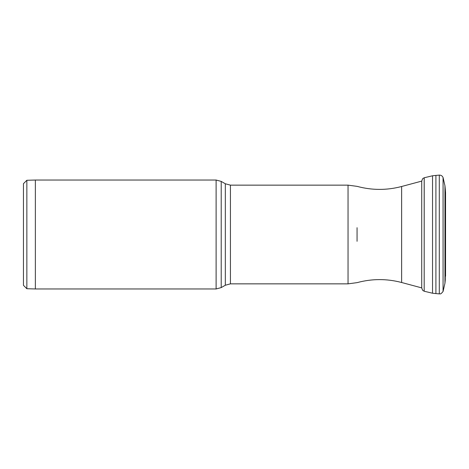 <?xml version="1.0" encoding="UTF-8"?>
<svg xmlns="http://www.w3.org/2000/svg" width="469" height="469" viewBox="0 0 469 469"><rect width="100%" height="100%" fill="white"/><g stroke="black" fill="none" stroke-linecap="round" stroke-linejoin="round"><path stroke-width="0.7" d="M421.725 181.11L401.628 186.498L401.628 282.502L421.725 287.89L421.725 181.11C422.997 177.206 423.366 178.625 424.187 177.769L424.187 291.231L424.222 177.757L432.541 175.775L432.541 293.225L435.906 293.588L435.906 175.412L439.295 175.107C441.077 175.089 442.331 175.898 443.064 177.522L443.064 291.478L443.076 177.558L444.964 185.835L444.964 283.165L445.286 279.823L445.286 189.177L444.964 185.835M216.109 180.037L216.109 288.963L35.363 288.963L35.363 180.037L216.109 180.037L221.216 181.403L221.216 287.597L225.325 285.228L225.325 183.772L221.216 181.403M26.856 288.722L23.45 285.316L23.45 183.684L26.856 180.278L26.856 288.722L35.363 288.963M445.55 276.247L445.544 192.542L445.286 279.823M435.906 293.588L439.295 293.893L439.295 175.107M357.061 241.306L357.061 227.694M401.628 282.502C386.761 278.592 371.905 278.639 357.061 282.643L348.045 283.856L348.045 185.144L230.431 185.144L225.325 183.772M348.045 283.856L230.431 283.856L230.431 185.144M445.544 192.542L445.286 189.177M443.076 291.442L444.964 283.165M439.295 293.893C440.151 293.371 440.004 295.288 443.064 291.478M432.541 175.775L435.906 175.412M432.541 293.225L424.222 291.243M421.725 287.89C422.997 291.794 423.366 290.375 424.187 291.231M401.628 186.498C386.761 190.408 371.905 190.361 357.061 186.357L348.045 185.144M230.431 283.856L225.325 285.228M216.109 288.963L221.216 287.597M26.856 180.278L35.363 180.037"/></g></svg>

